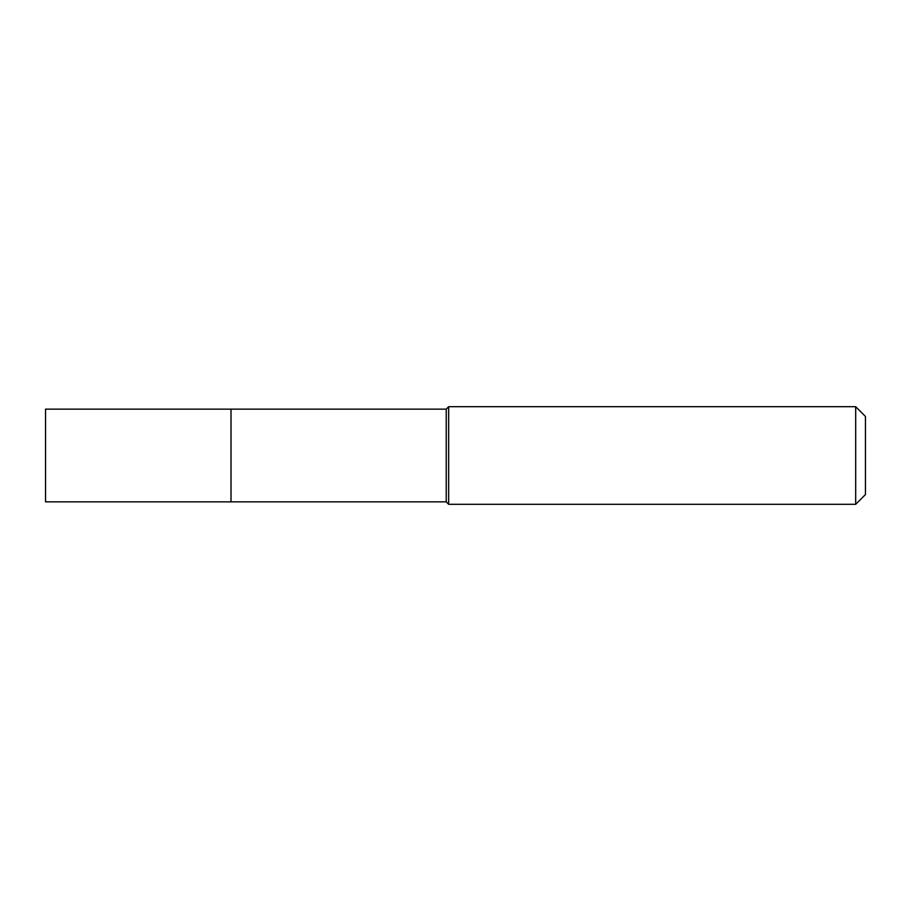 <?xml version="1.0" encoding="UTF-8"?>
<svg xmlns="http://www.w3.org/2000/svg" width="911" height="911" viewBox="0 0 911 911"><rect width="100%" height="100%" fill="white"/><g stroke="black" fill="none" stroke-linecap="round" stroke-linejoin="round"><path stroke-width="1.37" d="M231.007 409.141L45.55 409.141L45.55 501.859L231.007 501.859L231.007 409.141L231.007 501.859L446.231 501.859L446.231 409.141L231.007 409.141M446.231 409.141L448.667 406.693L448.667 504.307L446.231 501.859M448.667 504.307L855.691 504.307L855.691 406.693L448.667 406.693M855.691 406.693L865.45 416.452L865.45 494.548L855.691 504.307"/></g></svg>
